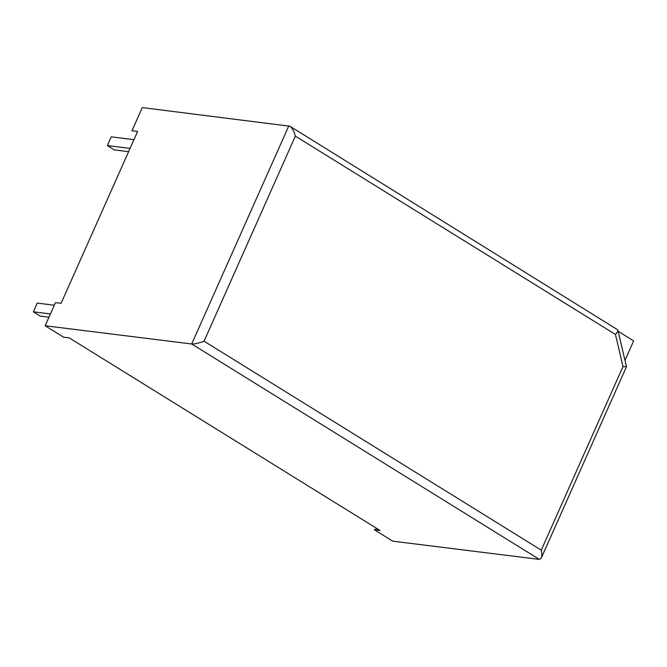 <?xml version="1.0" encoding="UTF-8"?>
<svg xmlns="http://www.w3.org/2000/svg" width="667" height="667" viewBox="0 0 667 667"><rect width="100%" height="100%" fill="white"/><g stroke="black" fill="none" stroke-linecap="round" stroke-linejoin="round"><path stroke-width="1" d="M289.928 126.238L617.792 329.865C617.992 331.082 617.217 332.616 615.458 334.467L295.364 136.118C294.089 131.266 292.279 127.972 289.928 126.238L142.279 107.587L131.983 130.732L137.619 131.432L61.089 303.318L55.453 302.618L45.148 325.754L191.704 343.98C194.756 344.105 198.874 343.172 204.06 341.196L541.262 550.15L623.003 366.542L626.463 366.742L541.296 558.037C542.038 556.195 542.021 553.568 541.262 550.15M45.148 325.754L63.59 337.177L69.226 337.877L379.982 530.448L374.345 529.748L392.788 541.17L539.336 559.396L541.296 558.037M374.345 529.748L377.063 528.639M618.117 331.257L633.65 340.879L624.971 360.38M48.958 317.209L40.303 316.133L33.35 311.822L37.235 303.093L54.294 305.219M50.409 313.949L33.35 311.822M130.057 148.407L107.362 145.581L111.247 136.852L133.942 139.678M128.606 151.667L114.315 149.892L107.362 145.581M288.836 125.821L191.704 343.98L539.336 559.396M295.364 136.118L204.06 341.196M615.458 334.467L623.003 366.542M617.792 329.865L626.471 366.742"/></g></svg>
